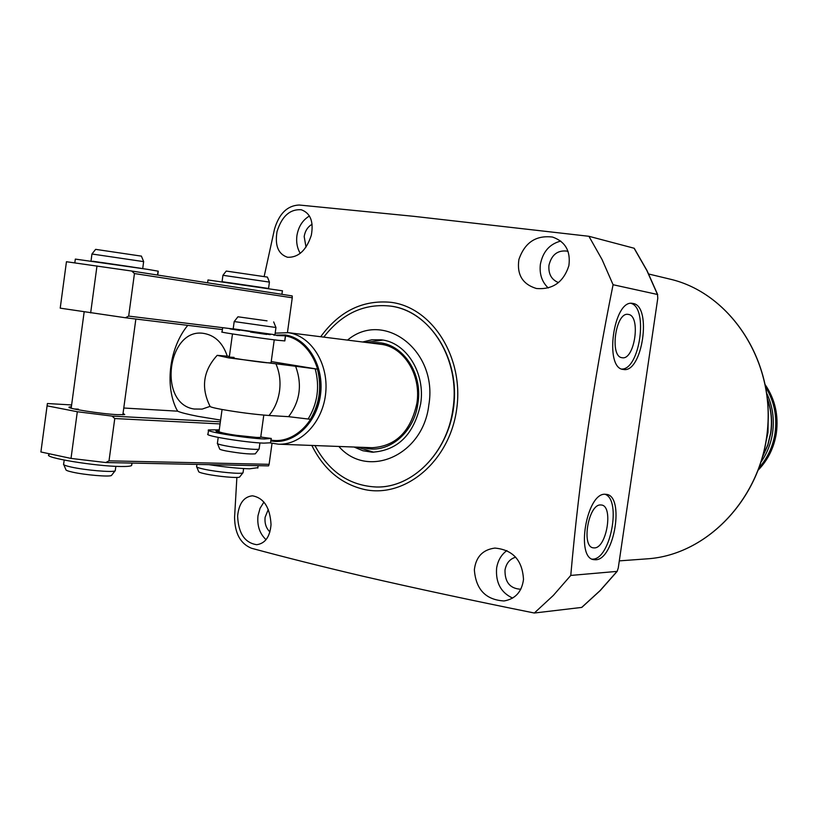 <?xml version="1.0" encoding="UTF-8"?>
<svg xmlns="http://www.w3.org/2000/svg" width="818" height="818" viewBox="0 0 818 818"><rect width="100%" height="100%" fill="white"/><g stroke="black" fill="none" stroke-linecap="round" stroke-linejoin="round"><path stroke-width="1.23" d="M227.261 356.127C222.925 343.243 215.359 335.717 204.572 333.56C167.69 326.075 157.076 403.867 194.203 409.031L202.158 409.102L209.95 406.413M187.792 325.359L187.7 325.452C169.817 347.108 164.612 384.317 176.289 408.744L177.741 411.229C180.686 412.558 187.414 414.266 197.936 416.352L220.604 420.084M594.379 547.907C606.751 548.183 613.633 505.596 601.312 505.003L600.647 504.962C588.479 503.929 581.066 546.68 593.224 547.835L594.379 547.907M622.14 357.722C634.604 360.503 641.138 315.881 628.459 314.439L628.091 314.378C615.647 311.842 609.359 356.709 622.007 357.701L622.14 357.722M623.459 369.47C642.355 373.397 652.243 305.973 633.101 303.478L632.662 303.406C613.592 298.928 603.848 368.529 623.367 369.46L623.459 369.47M621.895 369.071C639.85 369.399 648.47 307.957 631.067 303.366M595.678 559.747C614.369 559.88 624.829 495.81 606.353 494.358L605.238 494.266C586.629 492.426 575.289 558.479 594.021 559.676L595.678 559.747M592.304 559.144L592.743 559.134C610.453 559.379 621.731 499.716 605.044 494.276M568.081 251.474L566.802 251.085C557.487 250.114 551.536 254.848 548.95 265.288C548.275 273.948 551.455 279.725 558.5 282.588M515.688 557.191C509.839 558.919 506.281 563.203 505.003 570.044C504.798 582.027 509.87 588.418 520.228 589.205L520.861 589.124M268.294 509.43L265.124 517.232C264.49 523.275 266.085 528.172 269.909 531.915M312.098 224.275C307.772 226.77 305.134 230.85 304.173 236.525L306.014 247.118M518.909 259.47C516.69 274.572 522.518 284.245 536.373 288.488C552.651 289.848 563.479 282.271 568.868 265.738C570.821 251.146 565.381 241.586 552.528 237.056C535.954 235.073 524.747 242.547 518.909 259.47M560.739 241.085C549.655 243.979 542.866 251.709 540.381 264.275C539.266 273.979 541.884 281.883 548.234 287.967M474.358 569.788C475.841 589.451 485.728 599.85 504.021 600.964C515.35 598.991 521.843 591.823 523.5 579.471C522.405 560.228 512.866 549.768 494.88 548.08C482.712 549.676 475.871 556.915 474.358 569.788M506.884 550.565C501.26 554.696 497.835 560.575 496.608 568.193C495.555 582.641 500.892 592.6 512.63 598.091M237.619 516.035C238.375 533.305 244.746 542.866 256.74 544.696C265.216 543.5 269.981 536.792 271.034 524.583C270.063 507.508 263.866 497.906 252.414 495.8C243.836 496.771 238.907 503.52 237.619 516.035M263.938 502.058L260.073 508.254L258.007 515.667C256.975 525.616 259.654 533.622 266.044 539.675M277.026 231.627C274.746 245.666 278.273 254.214 287.599 257.281C298.478 257.619 306.392 250.277 311.321 235.236C313.785 221.535 310.411 213.038 301.208 209.735C289.858 209.05 281.791 216.341 277.026 231.627M309.439 216.003C302.599 220.093 298.427 226.647 296.914 235.676C296.085 242.302 297.19 248.202 300.237 253.376M311.842 445.442C323.724 469.399 341.27 484.092 364.491 489.512C405.227 498.418 449.542 461.24 456.628 409.491C464.327 357.855 432.374 307.343 390.902 302.312C362.783 299.715 339.378 311.188 320.697 336.74M534.328 613.019L553.326 595.432L570.77 575.432L617.161 571.383L600.248 590.545L581.803 607.406L534.328 613.019C472.17 600.504 415.074 588.244 363.049 576.261C321.934 566.577 284.736 557.242 251.463 548.244C240.482 543.735 234.848 533.469 234.572 517.436L236.872 477.446M617.161 571.383L618.265 567.948L657.784 298.233L657.488 294.48L613.081 284.725C593.398 381.863 579.297 478.765 570.77 575.432M613.081 284.725L602.099 259.623L588.919 236.29L634.216 248.263L647.048 270.646L657.723 294.725M264.173 276.412L274.49 229.152C279.132 213.61 287.343 205.563 299.143 205.011L413.908 216.341L588.919 236.29M376.566 487.017L377.037 487.017C414.736 487.569 450.575 449.184 454.154 402.262C458.162 355.39 428.959 311.75 391.669 306.249L391.209 306.177C430.493 311.198 460.79 360.094 452.957 408.908C447.252 453.111 412.262 487.968 376.566 487.017C349.705 485.8 329.163 471.986 314.94 445.565M270.216 442.916L278.417 444.184L372.139 447.712C395.881 446.291 410.81 431.403 416.924 403.069C421.454 374.797 403.581 346.443 380.513 344.255M323.775 337.118C342.057 313.386 364.542 303.069 391.209 306.177M347.517 340.104C383.898 309.439 438.295 350.912 428.806 405.084C423.141 455.554 367.538 479.593 338.856 446.464M373.744 452.221L357.364 447.16M362.64 342.006L371.873 339.777L381.27 339.828C406.249 342.292 425.595 373.039 420.677 403.703C414.051 434.419 397.885 450.585 372.17 452.201L362.865 450.738L354.082 447.037M371.331 343.1C398.356 338.325 423.468 369.992 417.937 403.243C414.215 433.796 386.505 455.473 362.834 447.364M365.891 342.415L382.885 340.073M271.044 362.906L266.545 362.742C254.746 361.607 226.146 357.261 229.296 357.088L234.04 357.394M278.417 444.184C301.269 445.268 323.294 421.587 325.758 392.435C328.509 363.294 311.055 335.891 288.386 332.691L275.175 333.151M217.015 355.533C203.171 370.84 200.839 387.732 210.001 406.209C209.51 406.791 213.437 407.875 221.78 409.44C238.907 412.425 254.654 414.44 269.02 415.493L288.601 416.669C300.032 401.454 302.374 384.654 295.625 366.27L228.887 357.906L217.199 355.349L229.398 356.341M288.601 416.669L310.441 419.297C319.582 403.765 321.914 387.047 317.445 369.143L295.625 366.27M317.445 369.143L271.228 361.566M270.86 334.378L270.124 334.644M255.461 453.601L255.277 453.847C249.817 454.358 240.073 453.387 226.034 450.943C221.514 450.023 219.388 449.338 219.643 448.877L217.486 443.673M259.132 448.745L258.979 449.113C257.353 450.135 236.504 448.049 224.786 445.667C219.5 444.603 217.015 443.816 217.332 443.305M260.768 436.904L260.727 437.19C259.756 438.223 238.437 436.045 226.443 433.673C220.911 432.589 218.447 431.812 219.05 431.362L222.067 409.491M275.942 327.497L234.193 321.556L233.191 328.816L274.95 334.736M267.036 320.85L237.936 316.791L267.036 320.85M141.412 256.136L95.634 249.357L92.005 253.928M143.661 261.627L91.953 253.999L91.023 261.003M141.115 268.335L92.649 261.228M132.434 267.016L101.432 262.466M115.318 470.248L115.052 470.871C112.659 472.559 85.072 470.186 71.207 467.058C65.716 465.841 63.16 464.859 63.528 464.133M111.749 475.084L111.432 475.493C109.254 477.027 84.908 474.961 72.659 472.17C67.802 471.086 65.542 470.217 65.859 469.542L63.794 464.736M267.425 277.097L226.249 271.065L222.956 275.247M269.439 282.098L222.915 275.298M267.864 288.365L222.741 281.791M261.371 287.384L229.296 282.711M243.079 472.405L242.885 472.865C241.075 474.256 217.66 472.098 204.674 469.317C199.019 468.121 196.31 467.19 196.555 466.516M239.827 476.771L239.592 477.068C237.956 478.325 217.271 476.454 205.809 473.98C200.809 472.916 198.416 472.068 198.621 471.454L196.739 466.955M222.394 329.572L125.379 317.752L60.215 308.151L66.452 261.729L131.718 271.034L292.19 295.922L292.261 297.793L134.449 273.549L131.718 271.034M125.379 317.752L128.671 316.096L134.449 273.549M90.655 312.905L96.984 265.952M60.215 308.151L66.452 261.729M385.881 344.93L287.445 332.558L292.261 297.793M128.671 316.096L234.357 329.122M123.048 413.315L124.735 414.593L117.547 414.665C101.258 413.918 66.462 408.458 69.08 407.088L71.381 406.71M105.737 462.538L109.019 460.841L269.112 464.317L268.56 465.882L105.737 462.538L71.013 458.417L40.9 451.976L47.393 403.53L71.616 404.951M109.019 460.841L114.765 418.54L112.046 416.096L77.311 411.74L47.096 405.84L47.393 403.53M112.046 416.096L220.369 421.802M177.71 411.178L123.774 408.018M71.013 458.417L77.311 411.74M40.9 451.976L47.096 405.84M269.112 464.317L272.026 443.366M220.073 423.918L114.765 418.54M78.375 409.143L74.418 409M256.187 437.395L236.412 435.319M219.255 429.849L208.58 429.92C203.6 431.413 246.647 438.417 264.388 438.969L271.279 438.448L260.748 437.068M208.518 430.37L208.007 434.051C203.017 435.616 246.065 442.64 263.815 443.131L270.533 442.794L271.279 438.499M220.175 432.19L216.842 431.761L215.911 430.933L219.142 430.657M266.678 334.439L250.543 332.077M235.298 329.286L270.114 334.644M222.619 327.936L222.067 331.996C217.302 331.852 260.523 338.274 278.089 340.308L284.838 340.912L285.41 336.791M239.643 330.39L229.981 328.887L238.242 329.889M257.956 467.671L249.613 468.806C238.58 468.499 225.022 467.119 208.938 464.655M282.507 290.809L207.976 279.961L207.588 282.803M132.127 463.08L131.586 465.544C130.491 466.27 126.851 466.587 120.665 466.495C95.737 466.332 42.311 457.497 49.029 454.706L49.152 453.745M157.731 275.063L158.263 271.187L147.485 269.326L75.328 259.091L74.816 262.885M765.362 384.93C775.045 399.286 778.705 415.391 776.343 433.223C774.053 447.558 768.082 459.777 758.429 469.869M765.832 387.456C774.217 401.301 777.294 416.526 775.045 433.131C772.979 446.28 767.734 457.732 759.308 467.467M767.437 398.795C771.415 409.746 772.55 421.086 770.873 432.814L767.877 445.094L762.734 456.526M766.783 393.397C772.601 405.83 774.523 419.01 772.57 432.947C770.945 443.54 767.151 453.141 761.21 461.741M768.286 414.225L767.979 432.599L766.067 441.444M619.308 560.872L647.365 558.827C707.529 554.911 762.294 497.334 767.662 427.773C773.552 358.264 728.756 292.65 670.003 279.132L648.725 274.02M581.67 607.437L600.034 590.647L616.895 571.547M657.488 294.48L646.844 270.502L634.073 248.212M270.799 440.902C293.1 445.258 316.678 423.908 320.451 395.114C324.562 366.362 307.701 338.12 285.185 334.961L273.815 335.145M270.911 440.074C292.824 444.123 315.84 423.029 319.46 394.767C323.386 366.556 306.832 338.918 284.746 335.799L276.75 335.544M269.02 415.493C274.613 408.765 278.11 400.646 279.511 391.127C280.758 381.587 279.633 372.65 276.126 364.317M308.181 418.959C317.589 403.489 319.93 386.771 315.186 368.816M260.809 436.638L261.903 437.18M647.365 558.827C707.652 554.89 762.417 497.293 767.775 427.783C773.664 358.325 728.879 292.691 670.003 279.132M593.449 559.553L594.021 559.676M255.277 453.847L258.979 449.113M259.94 442.927L259.081 449.062M274.245 339.838L271.024 363.028M263.795 415.104L260.727 437.19M273.672 321.924L275.963 327.537L274.94 334.797M237.915 316.822L234.204 321.556M232.486 333.938L229.275 357.21M218.212 437.405L217.414 443.244M141.371 256.044L143.651 261.545L142.721 268.58M135.86 319.03L122.853 414.787M115.849 466.332L115.246 470.759M111.432 475.493L115.052 470.871M64.182 460.084L63.661 464.01M84.162 311.893L71.186 408.192M267.394 277.036L269.429 282.046L268.56 288.478M243.611 468.571L243.028 472.784M239.592 477.068L242.885 472.865M196.923 464.409L196.647 466.424M222.936 275.298L222.056 281.699M271.106 438.663L270.533 442.794M285.267 336.811L284.695 340.953M257.793 468.08L258.13 465.667M281.913 294.327L282.404 290.748M131.586 465.544L131.923 463.08M157.537 275.032L158.068 271.126M767.489 399.296C771.262 410.135 772.325 421.311 770.668 432.845L767.785 444.839L762.867 456.035"/></g></svg>
